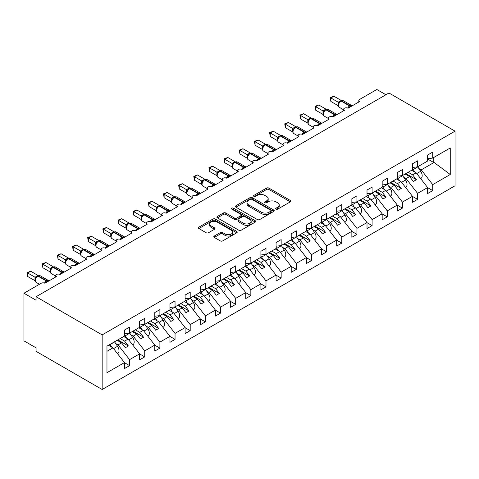 <?xml version="1.0" encoding="UTF-8"?>
<svg xmlns="http://www.w3.org/2000/svg" width="479" height="479" viewBox="0 0 479 479"><rect width="100%" height="100%" fill="white"/><g stroke="black" fill="none" stroke-linecap="round" stroke-linejoin="round"><path stroke-width="0.72" d="M276.036 209.137A1.18 0.683 0 0 0 277.7 209.137L290.346 201.833A1.682 0.97 0 0 0 290.843 201.144A1.682 0.97 0 0 0 290.346 200.462L268.923 188.091A1.682 0.97 0 0 0 266.54 188.091L253.894 195.39A1.18 0.683 0 0 0 253.553 195.869A1.18 0.683 0 0 0 253.894 196.354A1.18 0.683 0 0 0 255.564 196.354L257.199 195.408A5.389 3.108 0 0 1 264.815 195.408L266.599 196.438A5.389 3.108 0 0 1 268.18 198.635A5.389 3.108 0 0 1 266.599 200.839L264.965 201.779A1.18 0.683 0 0 0 264.618 202.264A1.18 0.683 0 0 0 264.965 202.743A1.18 0.683 0 0 0 266.629 202.743L268.27 201.797A5.389 3.108 0 0 1 275.886 201.797L277.67 202.827A5.389 3.108 0 0 1 279.251 205.03A5.389 3.108 0 0 1 277.67 207.227L276.036 208.173A1.18 0.683 0 0 0 275.688 208.652A1.18 0.683 0 0 0 276.036 209.137L276.036 208.173M214.287 236.057A1.682 0.97 0 0 0 213.796 236.746A1.682 0.97 0 0 0 214.287 237.428L220.298 240.901A1.682 0.97 0 0 0 222.681 240.901L236.728 232.794A1.682 0.97 0 0 0 237.219 232.105A1.682 0.97 0 0 0 236.728 231.417L215.299 219.047A1.682 0.97 0 0 0 212.921 219.047L198.875 227.16A1.682 0.97 0 0 0 198.378 227.842A1.682 0.97 0 0 0 198.875 228.531L206.132 232.722A1.682 0.97 0 0 0 208.515 232.722L214.526 229.255A1.682 0.97 0 0 0 215.017 228.567A1.682 0.97 0 0 0 214.526 227.878L210.928 225.801A4.503 2.599 0 0 1 209.604 223.962A4.503 2.599 0 0 1 212.389 221.561A4.503 2.599 0 0 1 217.292 222.124L231.399 230.267A4.503 2.599 0 0 1 232.716 232.105A4.503 2.599 0 0 1 229.938 234.506A4.503 2.599 0 0 1 225.028 233.944L222.681 232.584A1.682 0.97 0 0 0 220.298 232.584L214.287 236.057L214.287 237.428M455.05 131.156L102.165 334.893L102.165 389.499L455.05 185.768L455.05 131.156L388.96 92.998L36.075 296.735L36.075 300.237L23.95 293.232L41.23 283.257A2.575 1.485 0 0 1 44.87 283.257L56.39 276.605A2.575 1.485 0 0 1 55.636 275.557A2.575 1.485 0 0 1 57.223 274.186A2.575 1.485 0 0 1 60.025 274.503L71.545 267.857A2.575 1.485 0 0 1 70.796 266.803A2.575 1.485 0 0 1 72.383 265.432A2.575 1.485 0 0 1 75.185 265.755L86.705 259.103A2.575 1.485 0 0 1 85.951 258.055A2.575 1.485 0 0 1 87.537 256.678A2.575 1.485 0 0 1 90.345 257.001L101.865 250.349A2.575 1.485 0 0 1 101.111 249.302A2.575 1.485 0 0 1 102.698 247.93A2.575 1.485 0 0 1 105.5 248.254L117.02 241.602A2.575 1.485 0 0 1 116.265 240.548A2.575 1.485 0 0 1 117.858 239.177A2.575 1.485 0 0 1 120.66 239.5L132.18 232.848A2.575 1.485 0 0 1 131.426 231.8A2.575 1.485 0 0 1 133.012 230.429A2.575 1.485 0 0 1 135.82 230.746L147.34 224.094A2.575 1.485 0 0 1 146.586 223.046A2.575 1.485 0 0 1 148.173 221.675A2.575 1.485 0 0 1 150.975 221.999L162.495 215.346A2.575 1.485 0 0 1 161.74 214.293A2.575 1.485 0 0 1 163.333 212.921A2.575 1.485 0 0 1 166.135 213.245L177.655 206.593A2.575 1.485 0 0 1 176.901 205.545A2.575 1.485 0 0 1 178.487 204.174A2.575 1.485 0 0 1 181.29 204.491L192.815 197.845A2.575 1.485 0 0 1 192.061 196.791A2.575 1.485 0 0 1 193.648 195.42A2.575 1.485 0 0 1 196.45 195.743L207.97 189.091A2.575 1.485 0 0 1 207.215 188.043A2.575 1.485 0 0 1 208.808 186.666A2.575 1.485 0 0 1 211.61 186.99L223.13 180.338A2.575 1.485 0 0 1 222.376 179.29A2.575 1.485 0 0 1 223.962 177.919A2.575 1.485 0 0 1 226.765 178.242L238.285 171.59A2.575 1.485 0 0 1 237.536 170.536A2.575 1.485 0 0 1 239.123 169.165A2.575 1.485 0 0 1 241.925 169.488L253.445 162.836A2.575 1.485 0 0 1 252.69 161.788A2.575 1.485 0 0 1 254.277 160.411A2.575 1.485 0 0 1 257.085 160.734L268.605 154.082A2.575 1.485 0 0 1 267.851 153.035A2.575 1.485 0 0 1 269.438 151.663A2.575 1.485 0 0 1 272.24 151.987L283.76 145.335A2.575 1.485 0 0 1 283.011 144.281A2.575 1.485 0 0 1 284.598 142.91A2.575 1.485 0 0 1 287.4 143.233L298.92 136.581A2.575 1.485 0 0 1 298.166 135.533A2.575 1.485 0 0 1 299.752 134.162A2.575 1.485 0 0 1 302.56 134.479L314.08 127.833A2.575 1.485 0 0 1 313.326 126.779A2.575 1.485 0 0 1 314.913 125.408A2.575 1.485 0 0 1 317.715 125.732L329.235 119.079A2.575 1.485 0 0 1 328.486 118.026A2.575 1.485 0 0 1 330.073 116.654A2.575 1.485 0 0 1 332.875 116.978L344.395 110.326A2.575 1.485 0 0 1 343.641 109.278A2.575 1.485 0 0 1 345.227 107.907A2.575 1.485 0 0 1 348.035 108.224L359.555 101.578A2.575 1.485 180 0 1 358.801 100.524A2.575 1.485 180 0 1 359.555 99.476L376.835 89.501L385.93 94.752M102.165 334.893L36.075 296.735M257.319 219.532A1.682 0.97 0 0 0 259.696 219.532L273.743 211.419A1.682 0.97 0 0 0 274.239 210.73A1.682 0.97 0 0 0 273.743 210.047L252.319 197.677A1.682 0.97 0 0 0 249.936 197.677L235.89 205.784A1.682 0.97 0 0 0 235.399 206.473A1.682 0.97 0 0 0 235.89 207.162L257.319 219.532M232.255 209.389A1.18 0.683 0 0 1 233.453 209.557L233.453 208.155L255.235 220.729A1.682 0.97 0 0 1 255.726 221.418A1.682 0.97 0 0 1 255.235 222.106L241.188 230.213A1.682 0.97 0 0 1 238.805 230.213L217.382 217.843L217.382 216.472A1.682 0.97 0 0 0 216.891 217.161A1.682 0.97 0 0 0 217.382 217.843M217.382 216.472L223.394 212.999A1.682 0.97 0 0 1 225.777 212.999L234.465 218.017A1.682 0.97 0 0 0 236.842 218.017L240.829 215.718A1.682 0.97 0 0 0 241.326 215.029A1.682 0.97 0 0 0 240.829 214.341L231.788 209.119A1.18 0.683 0 0 1 231.441 208.634A1.18 0.683 0 0 1 232.165 208.006A1.18 0.683 0 0 1 233.453 208.155M106.967 351.305L112.96 347.844L124.48 362.579L106.967 372.692L106.967 346.155L124.48 336.048L124.48 330.061L129.575 327.121L129.575 333.109L124.48 333.743M129.575 333.109L139.64 327.295L139.64 321.307L144.73 318.367L144.73 324.355L139.64 324.99M144.73 324.355L154.795 318.541L154.795 312.559L159.89 309.62L159.89 315.601L154.795 316.236M159.89 315.601L169.955 309.793L169.955 303.806L175.045 300.866L175.045 306.853L169.955 307.488M175.045 306.853L185.11 301.04L185.11 295.052L190.205 292.112L190.205 298.1L185.11 298.734M190.205 298.1L200.27 292.292L200.27 286.304L205.365 283.364L205.365 289.346L200.27 289.981M205.365 289.346L215.43 283.538L215.43 277.551L220.52 274.611L220.52 280.598L215.43 281.233M220.52 280.598L230.585 274.784L230.585 268.797L235.68 265.857L235.68 271.844L230.585 272.479M235.68 271.844L245.745 266.037L245.745 260.049L250.84 257.109L250.84 263.097L245.745 263.731M250.84 263.097L260.905 257.283L260.905 251.295L265.995 248.356L265.995 254.343L260.905 254.978M265.995 254.343L276.06 248.529L276.06 242.548L281.155 239.602L281.155 245.589L276.06 246.224M281.155 245.589L291.22 239.781L291.22 233.794L296.315 230.854L296.315 236.842L291.22 237.476M296.315 236.842L306.38 231.028L306.38 225.04L311.47 222.1L311.47 228.088L306.38 228.722M311.47 228.088L321.535 222.274L321.535 216.292L326.63 213.353L326.63 219.334L321.535 219.969M326.63 219.334L336.695 213.526L336.695 207.539L341.79 204.599L341.79 210.586L336.695 211.221M341.79 210.586L351.855 204.773L351.855 198.785L356.945 195.845L356.945 201.833L351.855 202.467M356.945 201.833L367.01 196.025L367.01 190.037L372.105 187.097L372.105 193.079L367.01 193.714M372.105 193.079L382.17 187.271L382.17 181.284L387.26 178.344L387.26 184.331L382.17 184.966M387.26 184.331L397.325 178.517L397.325 172.536L402.42 169.59L402.42 175.577L397.325 176.212M402.42 175.577L412.485 169.77L412.485 163.782L417.58 160.842L417.58 166.83L412.485 167.464M124.48 362.687L129.575 365.627L129.575 359.639L139.64 353.831L128.115 339.09L123.66 336.521M115.702 343.545L118.05 344.904L129.575 359.639M139.64 353.933L144.73 356.873L144.73 350.891L154.795 345.078L143.275 330.342L138.82 327.768M130.863 334.797L133.21 336.15L144.73 350.891M154.795 345.185L159.89 348.125L159.89 342.138L169.955 336.33L158.435 321.589L153.975 319.014M146.017 326.043L148.37 327.402L159.89 342.138M169.955 336.432L175.045 339.371L175.045 333.384L185.11 327.576L173.59 312.835L169.135 310.266M161.178 317.29L163.525 318.649L175.045 333.384M185.11 327.678L190.205 330.624L190.205 324.636L200.27 318.822L188.75 304.087L184.295 301.513M176.338 308.542L178.685 309.895L190.205 324.636M200.27 318.93L205.365 321.87L205.365 315.883L215.43 310.075L203.91 295.333L199.45 292.759M191.492 299.788L193.845 301.147L205.365 315.883M215.43 310.176L220.52 313.116L220.52 307.135L230.585 301.321L219.065 286.586L214.61 284.011M206.653 291.04L209 292.394L220.52 307.135M230.585 301.429L235.68 304.369L235.68 298.381L245.745 292.567L234.225 277.832L229.77 275.257M221.807 282.287L224.16 283.64L235.68 298.381M245.745 292.675L250.84 295.615L250.84 289.627L260.905 283.819L249.385 269.078L244.925 266.51M236.967 273.533L239.32 274.892L250.84 289.627M260.905 283.921L265.995 286.861L265.995 280.88L276.06 275.066L264.54 260.331L260.085 257.756M252.128 264.785L254.475 266.138L265.995 280.88M276.06 275.174L281.155 278.113L281.155 272.126L291.22 266.312L279.7 251.577L275.245 249.002M267.282 256.031L269.635 257.391L281.155 272.126M291.22 266.42L296.315 269.36L296.315 263.372L306.38 257.564L294.86 242.823L290.4 240.254M282.442 247.278L284.795 248.637L296.315 263.372M306.38 257.666L311.47 260.606L311.47 254.624L321.535 248.811L310.015 234.075L305.56 231.501M297.603 238.53L299.95 239.883L311.47 254.624M321.535 248.918L326.63 251.858L326.63 245.871L336.695 240.063L325.175 225.322L320.72 222.747M312.757 229.776L315.11 231.135L326.63 245.871M336.695 240.165L341.79 243.104L341.79 237.117L351.855 231.309L340.335 216.574L335.875 213.999M327.917 221.023L330.265 222.382L341.79 237.117M351.855 231.411L356.945 234.357L356.945 228.369L367.01 222.555L355.49 207.82L351.035 205.246M343.078 212.275L345.425 213.628L356.945 228.369M367.01 222.663L372.105 225.603L372.105 219.616L382.17 213.808L370.65 199.066L366.19 196.498M358.232 203.521L360.585 204.88L372.105 219.616M382.17 213.909L387.26 216.849L387.26 210.868L397.325 205.054L385.805 190.319L381.35 187.744M373.392 194.773L375.74 196.127L387.26 210.868M397.325 205.162L402.42 208.102L402.42 202.114L412.485 196.3L400.965 181.565L396.51 178.99M388.553 186.02L390.9 187.379L402.42 202.114M412.485 196.408L417.58 199.348L417.58 193.36L427.645 187.552L427.645 193.54L432.735 190.594L432.735 184.613L450.248 174.5L434.076 162.453L433.22 162.243L433.22 157.795M403.707 177.266L406.06 178.625L417.58 193.36M417.58 166.83L427.645 161.016L427.645 155.028L432.735 152.088L432.735 158.076L427.645 158.711M427.645 187.654L432.735 190.594M418.868 168.518L421.215 169.871L432.735 184.613M23.95 293.232L23.95 340.844L36.075 347.844L36.075 351.346L102.165 389.499M112.96 347.844L108.499 345.269M129.575 365.627L124.48 368.567L124.48 362.579M144.73 356.873L139.64 359.819L139.64 353.831M159.89 348.125L154.795 351.065L154.795 345.078M175.045 339.371L169.955 342.311L169.955 336.33M190.205 330.624L185.11 333.564L185.11 327.576M205.365 321.87L200.27 324.81L200.27 318.822M220.52 313.116L215.43 316.056L215.43 310.075M235.68 304.369L230.585 307.308L230.585 301.321M250.84 295.615L245.745 298.555L245.745 292.567M265.995 286.861L260.905 289.807L260.905 283.819M281.155 278.113L276.06 281.053L276.06 275.066M296.315 269.36L291.22 272.3L291.22 266.312M311.47 260.606L306.38 263.552L306.38 257.564M326.63 251.858L321.535 254.798L321.535 248.811M341.79 243.104L336.695 246.044L336.695 240.063M356.945 234.357L351.855 237.297L351.855 231.309M372.105 225.603L367.01 228.543L367.01 222.555M387.26 216.849L382.17 219.789L382.17 213.808M402.42 208.102L397.325 211.041L397.325 205.054M417.58 199.348L412.485 202.288L412.485 196.3M432.735 158.076L450.248 147.963L450.248 174.5M118.05 344.904L121.57 342.874L125.36 347.724L128.39 345.97L124.6 341.12L128.115 339.09M117.11 340.3L121.57 342.874M120.145 338.551L124.6 341.12M133.21 336.15L136.725 334.12L140.515 338.97L143.55 337.222L139.76 332.372L143.275 330.342M132.27 331.546L136.725 334.12M135.3 329.797L139.76 332.372M148.37 327.402L151.885 325.373L155.675 330.217L158.705 328.468L154.915 323.618L158.435 321.589M147.43 322.798L151.885 325.373M150.46 321.044L154.915 323.618M163.525 318.649L167.045 316.619L170.835 321.469L173.865 319.715L170.075 314.871L173.59 312.835M162.585 314.044L167.045 316.619M165.62 312.296L170.075 314.871M178.685 309.895L182.2 307.865L185.99 312.715L189.025 310.967L185.235 306.117L188.75 304.087M177.745 305.297L182.2 307.865M180.775 303.542L185.235 306.117M193.845 301.147L197.36 299.118L201.15 303.961L204.18 302.213L200.39 297.363L203.91 295.333M192.905 296.543L197.36 299.118M195.935 294.795L200.39 297.363M209 292.394L212.52 290.364L216.31 295.214L219.34 293.465L215.55 288.615L219.065 286.586M208.06 287.789L212.52 290.364M211.095 286.041L215.55 288.615M224.16 283.64L227.675 281.61L231.465 286.46L234.5 284.712L230.71 279.862L234.225 277.832M223.22 279.041L227.675 281.61M226.25 277.287L230.71 279.862M239.32 274.892L242.835 272.862L246.625 277.712L249.655 275.958L245.865 271.108L249.385 269.078M238.38 270.288L242.835 272.862M241.41 268.539L245.865 271.108M254.475 266.138L257.995 264.109L261.785 268.959L264.815 267.21L261.025 262.36L264.54 260.331M253.535 261.534L257.995 264.109M256.57 259.786L261.025 262.36M269.635 257.391L273.15 255.355L276.94 260.205L279.976 258.456L276.185 253.607L279.7 251.577M268.695 252.786L273.15 255.355M271.725 251.032L276.185 253.607M284.795 248.637L288.31 246.607L292.1 251.457L295.13 249.703L291.34 244.859L294.86 242.823M283.855 244.033L288.31 246.607M286.885 242.284L291.34 244.859M299.95 239.883L303.47 237.853L307.261 242.703L310.29 240.955L306.5 236.105L310.015 234.075M299.01 235.279L303.47 237.853M302.045 233.53L306.5 236.105M315.11 231.135L318.625 229.106L322.415 233.95L325.451 232.201L321.66 227.351L325.175 225.322M314.17 226.531L318.625 229.106M317.2 224.783L321.66 227.351M330.265 222.382L333.785 220.352L337.575 225.202L340.605 223.448L336.815 218.604L340.335 216.574M329.324 217.777L333.785 220.352M332.36 216.029L336.815 218.604M345.425 213.628L348.94 211.598L352.736 216.448L355.765 214.7L351.975 209.85L355.49 207.82M344.485 209.03L348.94 211.598M347.514 207.275L351.975 209.85M360.585 204.88L364.1 202.851L367.89 207.7L370.92 205.946L367.13 201.096L370.65 199.066M359.645 200.276L364.1 202.851M362.675 198.528L367.13 201.096M375.74 196.127L379.26 194.097L383.05 198.947L386.08 197.198L382.29 192.348L385.805 190.319M374.8 191.522L379.26 194.097M377.835 189.774L382.29 192.348M390.9 187.379L394.415 185.343L398.205 190.193L401.24 188.445L397.45 183.595L400.965 181.565M389.96 182.774L394.415 185.343M392.99 181.02L397.45 183.595M406.06 178.625L409.575 176.595L413.365 181.445L416.395 179.691L412.605 174.841L416.125 172.811L411.665 170.243M405.12 174.021L409.575 176.595M408.15 172.272L412.605 174.841M416.125 172.811L427.645 187.552M421.215 169.871L434.076 162.453M427.645 159.022L433.22 162.243M405.845 173.602L416.395 179.691M390.69 182.355L401.24 188.445M375.53 191.103L386.08 197.198M360.37 199.857L370.92 205.946M345.215 208.605L355.765 214.7M330.055 217.358L340.605 223.448M314.895 226.112L325.451 232.201M299.74 234.86L310.29 240.955M284.58 243.613L295.13 249.703M269.42 252.367L279.976 258.456M254.265 261.115L264.815 267.21M239.105 269.869L249.655 275.958M223.944 278.616L234.5 284.712M208.79 287.37L219.34 293.465M193.63 296.124L204.18 302.213M178.475 304.872L189.025 310.967M163.315 313.625L173.865 319.715M148.155 322.379L158.705 328.468M133 331.127L143.55 337.222M117.84 339.88L128.39 345.97M276.509 209.299L277.67 208.628A5.389 3.108 0 0 0 279.251 206.431L279.251 205.03M268.18 198.635L268.18 200.036A5.389 3.108 0 0 1 266.599 202.234L265.438 202.91M290.346 200.462L290.346 201.833L268.923 189.486A1.682 0.97 0 0 0 266.54 189.486L254.367 196.516M273.719 211.431L252.319 199.078A1.682 0.97 0 0 0 249.936 199.078L235.913 207.173M270.767 211.215A1.18 0.683 0 0 0 271.114 210.73A1.18 0.683 0 0 0 270.767 210.251L251.96 199.396A1.18 0.683 0 0 0 250.295 199.396L248.571 200.39A5.389 3.108 0 0 0 246.99 202.587A5.389 3.108 0 0 0 248.571 204.79L261.426 212.209A5.389 3.108 0 0 0 269.042 212.209L270.767 211.215L270.767 212.616A1.18 0.683 0 0 0 271.114 212.131L271.114 210.73M246.99 202.587L246.99 203.988A5.389 3.108 0 0 0 248.571 206.186L248.571 204.79M270.767 212.616L269.042 213.61A5.389 3.108 0 0 1 261.426 213.61L248.571 206.186M217.406 217.855L223.394 214.4L223.394 212.999M241.326 215.029L241.326 216.43A1.682 0.97 0 0 1 240.829 217.113L236.842 219.418A1.682 0.97 0 0 1 234.465 219.418L225.777 214.4A1.682 0.97 0 0 0 223.394 214.4M233.453 209.557L255.211 222.118M243.482 223.22A4.503 2.599 0 0 0 248.385 223.789A4.503 2.599 0 0 0 251.17 221.382A4.503 2.599 0 0 0 249.846 219.544L244.877 216.676A1.682 0.97 0 0 0 242.5 216.676L238.512 218.981A1.682 0.97 0 0 0 238.015 219.663A1.682 0.97 0 0 0 238.512 220.352L243.482 223.22L243.482 224.621A4.503 2.599 0 0 0 248.385 225.184A4.503 2.599 0 0 0 251.17 222.783L251.17 221.382M238.015 219.663L238.015 221.064A1.682 0.97 0 0 0 238.512 221.753L238.512 220.352M243.482 224.621L238.512 221.753M232.716 232.105L232.716 233.507A4.503 2.599 0 0 1 229.938 235.907A4.503 2.599 0 0 1 225.028 235.345L222.681 233.986A1.682 0.97 0 0 0 220.298 233.986L214.311 237.446M209.604 223.962L209.604 225.364A4.503 2.599 0 0 0 210.928 227.202L210.928 225.801M214.502 229.267L210.928 227.202M236.728 231.417L236.728 232.794L215.299 220.448A1.682 0.97 0 0 0 212.921 220.448L198.899 228.543M420.616 178.559L421.017 178.326A5.658 3.269 -120 0 0 420.7 171.284L417.808 166.914A6.514 3.76 -120 0 0 417.7 166.758M414.862 172.081L413.197 169.578A6.514 3.76 -120 0 0 412.485 168.62M411.964 170.069A4.287 2.473 60 0 1 412.209 170.422L412.353 170.638M348.053 108.212L347.922 107.883L351.837 105.625M330.875 101.47L330.205 97.584L330.875 97.967L333.905 96.219L341.222 100.446L338.192 102.195L330.875 97.967L330.875 101.47L338.138 105.661L338.138 102.165M340.91 100.937A0.856 0.497 -120 0 1 341.024 100.818L343.299 100.674A3.688 2.132 120 0 0 341.455 100.859A0.856 0.497 -120 0 0 341.024 100.818L340.659 101.027A0.856 0.497 60 0 0 340.545 101.147L338.599 103.512A1.886 1.365 18 0 0 338.126 102.189M339.198 102.847L338.192 102.195M330.205 97.584L333.905 96.219M405.456 187.313L405.857 187.079A5.658 3.269 -120 0 0 405.539 180.032L402.647 175.667A6.514 3.76 -120 0 0 402.54 175.512M399.702 180.834L398.037 178.326A6.514 3.76 -120 0 0 397.325 177.368M396.804 178.823A4.287 2.473 60 0 1 397.049 179.17L397.193 179.386M390.301 196.061L390.696 195.833A5.658 3.269 -120 0 0 390.385 188.786L387.487 184.415A6.514 3.76 -120 0 0 387.385 184.259M384.541 189.588L382.883 187.079A6.514 3.76 -120 0 0 382.17 186.121M381.643 187.576A4.287 2.473 60 0 1 381.889 187.924L382.032 188.139M375.141 204.814L375.542 204.581A5.658 3.269 -120 0 0 375.225 197.54L372.333 193.169A6.514 3.76 -120 0 0 372.225 193.013M369.387 198.336L367.722 195.827A6.514 3.76 -120 0 0 367.01 194.869M366.489 196.324A4.287 2.473 60 0 1 366.734 196.671L366.878 196.887M359.98 213.562L360.382 213.335A5.658 3.269 -120 0 0 360.064 206.287L357.172 201.922A6.514 3.76 -120 0 0 357.065 201.761M354.226 207.09L352.568 204.581A6.514 3.76 -120 0 0 351.855 203.623M351.329 205.078A4.287 2.473 60 0 1 351.574 205.425L351.718 205.641M332.893 116.966L332.767 116.637L336.677 114.379M315.715 110.224L315.05 106.338L315.715 106.721L318.745 104.973L326.067 109.194L323.032 110.948L315.715 106.721L315.715 110.224L322.978 114.415L322.978 110.912M325.75 109.691A0.856 0.497 -120 0 1 325.87 109.565L328.139 109.428A3.688 2.132 120 0 0 326.295 109.607A0.856 0.497 -120 0 0 325.87 109.565L325.504 109.775A0.856 0.497 60 0 0 325.385 109.901L323.439 112.266A1.886 1.365 18 0 0 322.972 110.936M324.038 111.595L323.032 110.948M315.05 106.338L318.745 104.973M317.739 125.72L317.607 125.39L321.517 123.127M300.555 118.972L299.89 115.086L300.555 115.475L303.59 113.721L310.907 117.948L307.871 119.696L300.555 115.475L300.555 118.972L307.817 123.169L307.817 119.666M310.59 118.439A0.856 0.497 -120 0 1 310.709 118.319L312.979 118.181A3.688 2.132 120 0 0 311.14 118.361A0.856 0.497 -120 0 0 310.709 118.319L310.344 118.529A0.856 0.497 60 0 0 310.23 118.648L309.26 119.433M320.283 124.247A1.886 1.09 60 0 1 320.17 123.971A0.856 0.497 -120 0 0 319.625 123.265L311.14 118.361L310.775 118.57A0.856 0.497 60 0 0 310.344 118.529L308.278 121.019M308.883 120.349L307.871 119.696M299.89 115.086L303.59 113.721M302.578 134.467L302.447 134.138L306.362 131.881M285.4 127.725L284.736 123.839L285.4 124.223L288.43 122.474L295.747 126.695L292.717 128.45L285.4 124.223L285.4 127.725L292.663 131.917L292.663 128.42M295.435 127.192A0.856 0.497 -120 0 1 295.549 127.073L297.824 126.929A3.688 2.132 120 0 0 295.98 127.115A0.856 0.497 -120 0 0 295.549 127.073L295.19 127.282A0.856 0.497 60 0 0 295.07 127.402L293.124 129.767A1.886 1.365 18 0 0 292.651 128.444M293.723 129.102L292.717 128.45M284.736 123.839L288.43 122.474M287.424 143.221L287.292 142.892L291.202 140.634M270.24 136.479L269.575 132.593L270.24 132.976L273.275 131.228L280.592 135.449L277.557 137.204L270.24 132.976L270.24 136.479L277.503 140.67L277.503 137.168M280.275 135.94A0.856 0.497 -120 0 1 280.395 135.82L282.664 135.683A3.688 2.132 120 0 0 280.82 135.862A0.856 0.497 -120 0 0 280.395 135.82L280.029 136.03A0.856 0.497 60 0 0 279.91 136.156L277.964 138.521A1.886 1.365 18 0 0 277.497 137.192M278.562 137.85L277.557 137.204M269.575 132.593L273.275 131.228M344.826 222.316L345.221 222.082A5.658 3.269 -120 0 0 344.91 215.041L342.018 210.67A6.514 3.76 -120 0 0 341.91 210.515M339.066 215.843L337.408 213.335A6.514 3.76 -120 0 0 336.695 212.377M336.168 213.826A4.287 2.473 60 0 1 336.414 214.179L336.557 214.394M272.264 151.975L272.132 151.639L276.042 149.382M255.085 145.227L254.415 141.341L255.085 141.73L258.115 139.976L265.432 144.203L262.396 145.951L255.085 141.73L255.085 145.227L262.342 149.424L262.342 145.921M265.121 144.694A0.856 0.497 -120 0 1 265.234 144.574L267.51 144.43A3.688 2.132 120 0 0 265.665 144.616A0.856 0.497 -120 0 0 265.234 144.574L264.869 144.784A0.856 0.497 60 0 0 264.755 144.903L262.809 147.275C262.199 149.167 262.414 150.418 263.456 151.029L267.851 153.567M263.408 146.604L262.396 145.951M254.415 141.341L258.115 139.976M329.666 231.07L330.067 230.836A5.658 3.269 -120 0 0 329.75 223.795L326.858 219.424A6.514 3.76 -120 0 0 326.75 219.268M323.912 224.591L322.247 222.082A6.514 3.76 -120 0 0 321.535 221.124M321.014 222.579A4.287 2.473 60 0 1 321.259 222.927L321.403 223.142M257.103 160.722L256.972 160.393L260.887 158.136M239.925 153.981L239.261 150.095L239.925 150.478L242.955 148.73L250.272 152.951L247.242 154.705L239.925 150.478L239.925 153.981L247.188 158.172L247.182 154.693A1.886 1.365 18 0 1 247.643 156.034L248.248 155.358L247.242 154.705M249.96 153.448A0.856 0.497 -120 0 1 250.074 153.322L252.349 153.184A3.688 2.132 120 0 0 250.505 153.37A0.856 0.497 -120 0 0 250.074 153.322L249.715 153.537A0.856 0.497 60 0 0 249.595 153.657L248.248 155.358M239.261 150.095L242.955 148.73M314.505 239.817L314.907 239.59A5.658 3.269 -120 0 0 314.589 232.543L311.697 228.178A6.514 3.76 -120 0 0 311.589 228.016M308.751 233.345L307.093 230.836A6.514 3.76 -120 0 0 306.38 229.878M305.853 231.333A4.287 2.473 60 0 1 306.099 231.68L306.243 231.896M241.949 169.476L241.817 169.147L245.727 166.89M224.765 162.734L224.1 158.848L224.765 159.232L227.8 157.483L235.117 161.704L232.081 163.459L224.765 159.232L224.765 162.734L232.028 166.926L232.028 163.423M234.8 162.195A0.856 0.497 -120 0 1 234.92 162.076L237.189 161.938A3.688 2.132 120 0 0 235.345 162.118A0.856 0.497 -120 0 0 234.92 162.076L234.554 162.285A0.856 0.497 60 0 0 234.441 162.405L232.489 164.776A1.886 1.365 18 0 0 232.022 163.447M233.093 164.105L232.081 163.459M224.1 158.848L227.8 157.483M299.351 248.571L299.746 248.338A5.658 3.269 -120 0 0 299.435 241.296L296.543 236.925A6.514 3.76 -120 0 0 296.435 236.77M293.591 242.099L291.933 239.59A6.514 3.76 -120 0 0 291.22 238.632M290.693 240.081A4.287 2.473 60 0 1 290.945 240.434L291.082 240.65M226.789 178.224L226.657 177.895L230.567 175.637M209.61 171.482L208.94 167.596L209.61 167.979L212.64 166.231L219.957 170.458L216.921 172.206L209.61 167.979L209.61 171.482L216.873 175.673L216.873 172.177M219.645 170.949A0.856 0.497 -120 0 1 219.759 170.829L222.034 170.686A3.688 2.132 120 0 0 220.19 170.871A0.856 0.497 -120 0 0 219.759 170.829L219.394 171.039A0.856 0.497 60 0 0 219.28 171.159L217.334 173.524C216.724 175.422 216.939 176.673 217.981 177.284L222.376 179.823M217.933 172.859L216.921 172.206M208.94 167.596L212.64 166.231M284.191 257.325L284.592 257.091A5.658 3.269 -120 0 0 284.275 250.044L281.383 245.679A6.514 3.76 -120 0 0 281.275 245.523M278.437 250.846L276.772 248.338A6.514 3.76 -120 0 0 276.06 247.38M275.539 248.835A4.287 2.473 60 0 1 275.784 249.182L275.928 249.397M211.628 186.978L211.502 186.648L215.412 184.391M194.45 180.236L193.785 176.35L194.45 176.733L197.48 174.985L204.802 179.206L201.767 180.96L194.45 176.733L194.45 180.236L201.713 184.427L201.713 180.924M204.485 179.703A0.856 0.497 -120 0 1 204.599 179.577L206.874 179.439A3.688 2.132 120 0 0 205.03 179.619A0.856 0.497 -120 0 0 204.599 179.577L204.24 179.787A0.856 0.497 60 0 0 204.12 179.912L202.174 182.277A1.886 1.365 18 0 0 201.707 180.948M202.773 181.613L201.767 180.96M193.785 176.35L197.48 174.985M269.03 266.073L269.432 265.845A5.658 3.269 -120 0 0 269.114 258.798L266.222 254.433A6.514 3.76 -120 0 0 266.12 254.271M263.276 259.6L261.618 257.091A6.514 3.76 -120 0 0 260.905 256.133M260.378 257.588A4.287 2.473 60 0 1 260.624 257.936L260.768 258.151M196.474 195.731L196.342 195.402L200.252 193.139M179.29 188.983L178.625 185.104L179.29 185.487L182.325 183.732L189.642 187.96L186.606 189.708L179.29 185.487L179.29 188.983L186.553 193.181L186.553 189.678M189.325 188.451A0.856 0.497 -120 0 1 189.444 188.331L191.714 188.193A3.688 2.132 120 0 0 189.87 188.373A0.856 0.497 -120 0 0 189.444 188.331L189.079 188.54A0.856 0.497 60 0 0 188.966 188.66L187.014 191.031A1.886 1.365 18 0 0 186.547 189.702M187.618 190.361L186.606 189.708M178.625 185.104L182.325 183.732M253.876 274.826L254.277 274.593A5.658 3.269 -120 0 0 253.96 267.551L251.068 263.181A6.514 3.76 -120 0 0 250.96 263.025M248.116 268.348L246.457 265.839A6.514 3.76 -120 0 0 245.745 264.887M245.218 266.336A4.287 2.473 60 0 1 245.47 266.689L245.607 266.899M181.313 204.479L181.182 204.15L185.098 201.893M164.135 197.737L163.465 193.851L164.135 194.234L167.165 192.486L174.482 196.713L171.452 198.462L164.135 194.234L164.135 197.737L171.398 201.928L171.398 198.432M174.17 197.204A0.856 0.497 -120 0 1 174.284 197.085L176.559 196.941A3.688 2.132 120 0 0 174.715 197.126A0.856 0.497 -120 0 0 174.284 197.085L173.919 197.294A0.856 0.497 60 0 0 173.805 197.414L171.859 199.779C171.248 201.677 171.464 202.928 172.506 203.539L176.901 206.078M172.458 199.114L171.452 198.462M163.465 193.851L167.165 192.486M238.716 283.58L239.117 283.346A5.658 3.269 -120 0 0 238.799 276.299L235.907 271.934A6.514 3.76 -120 0 0 235.8 271.773M232.962 277.101L231.297 274.593A6.514 3.76 -120 0 0 230.585 273.635M230.064 275.09A4.287 2.473 60 0 1 230.309 275.437L230.453 275.653M166.153 213.233L166.027 212.904L169.937 210.646M148.975 206.491L148.31 202.605L148.975 202.988L152.005 201.24L159.327 205.461L156.292 207.215L148.975 202.988L148.975 206.491L156.238 210.682L156.238 207.179M159.01 205.958A0.856 0.497 -120 0 1 159.124 205.832L161.399 205.695A3.688 2.132 120 0 0 159.555 205.874A0.856 0.497 -120 0 0 159.124 205.832L158.765 206.042A0.856 0.497 60 0 0 158.645 206.168L156.699 208.533A1.886 1.365 18 0 0 156.232 207.203M157.298 207.862L156.292 207.215M148.31 202.605L152.005 201.24M223.555 292.328L223.956 292.1A5.658 3.269 -120 0 0 223.645 285.053L220.747 280.682A6.514 3.76 -120 0 0 220.645 280.526M217.801 285.855L216.143 283.346A6.514 3.76 -120 0 0 215.43 282.388M214.903 283.837A4.287 2.473 60 0 1 215.149 284.191L215.293 284.406M150.999 221.987L150.867 221.651L154.777 219.394M133.815 215.239L133.15 211.353L133.815 211.742L136.85 209.988L144.167 214.215L141.131 215.963L133.815 211.742L133.815 215.239L141.077 219.436L141.077 215.933M143.85 214.706A0.856 0.497 -120 0 1 143.969 214.586L146.239 214.442A3.688 2.132 120 0 0 144.395 214.628A0.856 0.497 -120 0 0 143.969 214.586L143.604 214.796A0.856 0.497 60 0 0 143.49 214.915L141.539 217.286A1.886 1.365 18 0 0 141.071 215.957M142.143 216.616L141.131 215.963M133.15 211.353L136.85 209.988M208.401 301.081L208.802 300.848A5.658 3.269 -120 0 0 208.485 293.807L205.593 289.436A6.514 3.76 -120 0 0 205.485 289.28M202.647 294.603L200.982 292.094A6.514 3.76 -120 0 0 200.27 291.136M199.749 292.591A4.287 2.473 60 0 1 199.994 292.938L200.132 293.154M135.838 230.734L135.707 230.405L139.623 228.148M118.66 223.992L117.99 220.106L118.66 220.49L121.69 218.741L129.007 222.963L125.977 224.717L118.66 220.49L118.66 223.992L125.923 228.184L125.923 224.687M128.695 223.459A0.856 0.497 -120 0 1 128.809 223.34L131.084 223.196A3.688 2.132 120 0 0 129.24 223.382A0.856 0.497 -120 0 0 128.809 223.34L128.444 223.549A0.856 0.497 60 0 0 128.33 223.669L126.384 226.034C125.773 227.926 125.989 229.184 127.031 229.794L131.426 232.333M126.983 225.369L125.977 224.717M117.99 220.106L121.69 218.741M193.241 309.829L193.642 309.602A5.658 3.269 -120 0 0 193.324 302.554L190.432 298.189A6.514 3.76 -120 0 0 190.325 298.028M187.487 303.357L185.822 300.848A6.514 3.76 -120 0 0 185.11 299.89M184.589 301.345A4.287 2.473 60 0 1 184.834 301.692L184.978 301.908M120.678 239.488L120.552 239.159L124.462 236.901M103.5 232.746L102.835 228.86L103.5 229.243L106.53 227.495L113.852 231.716L110.817 233.471L103.5 229.243L103.5 232.746L110.763 236.937L110.763 233.435M113.535 232.207A0.856 0.497 -120 0 1 113.655 232.087L115.924 231.95A3.688 2.132 120 0 0 114.08 232.129A0.856 0.497 -120 0 0 113.655 232.087L113.289 232.297A0.856 0.497 60 0 0 113.17 232.423L111.224 234.788A1.886 1.365 18 0 0 110.757 233.459M111.823 234.117L110.817 233.471M102.835 228.86L106.53 227.495M178.08 318.583L178.481 318.349A5.658 3.269 -120 0 0 178.17 311.308L175.272 306.937A6.514 3.76 -120 0 0 175.17 306.782M172.326 312.11L170.668 309.602A6.514 3.76 -120 0 0 169.955 308.644M169.428 310.093A4.287 2.473 60 0 1 169.674 310.446L169.817 310.661M105.524 248.242L105.392 247.906L109.302 245.649M88.34 241.494L87.675 237.608L88.34 237.997L91.375 236.243L98.692 240.47L95.656 242.218L88.34 237.997L88.34 241.494L95.602 245.691L95.602 242.188M98.375 240.961A0.856 0.497 -120 0 1 98.494 240.841L100.764 240.697A3.688 2.132 120 0 0 98.925 240.883A0.856 0.497 -120 0 0 98.494 240.841L98.129 241.051A0.856 0.497 60 0 0 98.015 241.171L96.063 243.542A1.886 1.365 18 0 0 95.596 242.212M96.668 242.871L95.656 242.218M87.675 237.608L91.375 236.243M162.926 327.337L163.327 327.103A5.658 3.269 -120 0 0 163.01 320.062L160.118 315.691A6.514 3.76 -120 0 0 160.01 315.535M157.172 320.858L155.507 318.349A6.514 3.76 -120 0 0 154.795 317.391M154.274 318.846A4.287 2.473 60 0 1 154.519 319.194L154.663 319.409M90.363 256.989L90.232 256.66L94.147 254.403M73.185 250.248L72.521 246.362L73.185 246.745L76.215 244.997L83.532 249.218L80.502 250.972L73.185 246.745L73.185 250.248L80.448 254.439L80.448 250.936M83.22 249.715A0.856 0.497 -120 0 1 83.334 249.589L85.609 249.451A3.688 2.132 120 0 0 83.765 249.637A0.856 0.497 -120 0 0 83.334 249.589L82.975 249.804A0.856 0.497 60 0 0 82.855 249.924L80.909 252.289C80.298 254.181 80.514 255.439 81.556 256.049L85.951 258.582M81.508 251.625L80.502 250.972M72.521 246.362L76.215 244.997M147.766 336.084L148.167 335.857A5.658 3.269 -120 0 0 147.849 328.81L144.957 324.445A6.514 3.76 -120 0 0 144.85 324.283M142.012 329.612L140.353 327.103A6.514 3.76 -120 0 0 139.64 326.145M139.114 327.6A4.287 2.473 60 0 1 139.359 327.947L139.503 328.163M75.209 265.743L75.077 265.414L78.987 263.151M58.025 258.995L57.36 255.115L58.025 255.499L61.055 253.744L68.377 257.971L65.342 259.72L58.025 255.499L58.025 258.995L65.288 263.193L65.288 259.69M68.06 258.462A0.856 0.497 -120 0 1 68.18 258.343L70.449 258.205A3.688 2.132 120 0 0 68.605 258.385A0.856 0.497 -120 0 0 68.18 258.343L67.814 258.552A0.856 0.497 60 0 0 67.695 258.672L65.749 261.043A1.886 1.365 18 0 0 65.282 259.714M66.347 260.372L65.342 259.72M57.36 255.115L61.055 253.744M132.611 344.838L133.006 344.605A5.658 3.269 -120 0 0 132.695 337.563L129.797 333.192A6.514 3.76 -120 0 0 129.695 333.037M126.851 338.36L125.193 335.857A6.514 3.76 -120 0 0 124.48 334.899M123.953 336.348A4.287 2.473 60 0 1 124.199 336.701L124.342 336.917M60.049 274.491L59.917 274.162L63.827 271.904M42.865 267.749L42.2 263.863L42.865 264.246L45.9 262.498L53.217 266.725L50.181 268.474L42.865 264.246L42.865 267.749L50.127 271.94L50.127 268.444M52.906 267.216A0.856 0.497 -120 0 1 53.019 267.096L55.289 266.953A3.688 2.132 120 0 0 53.45 267.138A0.856 0.497 -120 0 0 53.019 267.096L52.654 267.306A0.856 0.497 60 0 0 52.54 267.426L50.588 269.791A1.886 1.365 18 0 0 50.121 268.468M51.193 269.126L50.181 268.474M42.2 263.863L45.9 262.498M117.451 353.592L117.852 353.358A5.658 3.269 -120 0 0 117.535 346.311L114.643 341.946A6.514 3.76 -120 0 0 114.535 341.79M111.697 347.113L110.032 344.605A6.514 3.76 -120 0 0 109.925 344.449M108.799 345.102A4.287 2.473 60 0 1 109.044 345.449L109.188 345.664M44.888 283.245L44.757 282.915L48.672 280.658M27.71 276.503L27.046 272.617L27.71 273L30.74 271.252L38.057 275.473L35.027 277.227L27.71 273L27.71 276.503L34.973 280.694L34.973 277.191M37.745 275.97A0.856 0.497 -120 0 1 37.859 275.844L40.134 275.706A3.688 2.132 120 0 0 38.29 275.886A0.856 0.497 -120 0 0 37.859 275.844L37.5 276.054A0.856 0.497 60 0 0 37.38 276.179L35.434 278.544C34.823 280.437 35.039 281.688 36.081 282.305L39.482 284.269M36.033 277.874L35.027 277.227M27.046 272.617L30.74 271.252M277.67 208.628L277.67 207.227M264.965 202.743L264.965 201.779M266.599 202.234L266.599 200.839M253.894 196.354L253.894 195.39M266.54 189.486L266.54 188.091M268.923 189.486L268.923 188.091M235.89 207.162L235.89 205.784M249.936 199.078L249.936 197.677M252.319 199.078L252.319 197.677M273.743 211.419L273.743 210.047M261.426 213.61L261.426 212.209M269.042 213.61L269.042 212.209M225.777 214.4L225.777 212.999M234.465 219.418L234.465 218.017M236.842 219.418L236.842 218.017M240.829 217.113L240.829 215.718M255.235 222.106L255.235 220.729M220.298 233.986L220.298 232.584M222.681 233.986L222.681 232.584M225.028 235.345L225.028 233.944M214.526 229.255L214.526 227.878M198.875 228.531L198.875 227.16M212.921 220.448L212.921 219.047M215.299 220.448L215.299 219.047M416.724 173.578L420.7 171.284M413.197 169.578L417.808 166.914M350.598 106.745A1.886 1.09 60 0 1 350.49 106.47A0.856 0.497 -120 0 0 349.945 105.757A3.688 2.132 -60 0 1 351.784 105.578L352.149 105.853M347.658 108.05A3.688 2.132 -60 0 1 349.58 105.967L349.945 105.757L341.455 100.859L341.09 101.069A3.688 2.132 120 0 0 338.485 105.584A3.688 2.132 120 0 0 339.246 107.272L343.641 109.811M339.581 101.931L340.659 101.027A0.856 0.497 60 0 1 341.09 101.069L349.58 105.967A0.856 0.497 60 0 1 350.125 106.679A1.886 1.09 60 0 0 350.233 106.955M340.264 101.291A1.886 1.09 60 0 1 339.707 101.111M340.006 101.5A1.886 1.09 60 0 1 339.348 101.32M401.564 182.331L405.539 180.032M398.037 178.326L402.647 175.667M386.403 191.085L390.385 188.786M382.883 187.079L387.487 184.415M371.249 199.833L375.225 197.54M367.722 195.827L372.333 193.169M356.089 208.587L360.064 206.287M352.568 204.581L357.172 201.922M335.438 115.499A1.886 1.09 60 0 1 335.33 115.217A0.856 0.497 -120 0 0 334.785 114.511A3.688 2.132 -60 0 1 336.629 114.325L336.988 114.601M332.504 116.798A3.688 2.132 -60 0 1 334.42 114.721L334.785 114.511L326.295 109.607L325.93 109.817A3.688 2.132 120 0 0 323.325 114.337A3.688 2.132 120 0 0 324.091 116.026L328.486 118.558M324.421 110.685L325.504 109.775A0.856 0.497 60 0 1 325.93 109.817L334.42 114.721A0.856 0.497 60 0 1 334.965 115.427A1.886 1.09 60 0 0 335.078 115.708M325.103 110.044A1.886 1.09 60 0 1 324.552 109.865M324.852 110.254A1.886 1.09 60 0 1 324.187 110.074M317.343 125.552A3.688 2.132 -60 0 1 319.265 123.474L319.625 123.265A3.688 2.132 -60 0 1 321.469 123.079L321.834 123.354M319.918 124.456A1.886 1.09 60 0 1 319.81 124.181A0.856 0.497 60 0 0 319.265 123.474L310.775 118.57A3.688 2.132 120 0 0 308.165 123.085A3.688 2.132 120 0 0 308.931 124.774L313.326 127.312M309.949 118.792A1.886 1.09 60 0 1 309.392 118.612M309.691 119.002A1.886 1.09 60 0 1 309.027 118.822M308.278 121.031A1.886 1.365 18 0 0 307.811 119.69M305.123 133A1.886 1.09 60 0 1 305.015 132.725A0.856 0.497 -120 0 0 304.47 132.012A3.688 2.132 -60 0 1 306.315 131.833L306.674 132.108M302.183 134.306A3.688 2.132 -60 0 1 304.105 132.222L304.47 132.012L295.98 127.115L295.615 127.324A3.688 2.132 120 0 0 293.01 131.839A3.688 2.132 120 0 0 293.771 133.527L298.166 136.066M294.106 128.186L295.19 127.282A0.856 0.497 60 0 1 295.615 127.324L304.105 132.222A0.856 0.497 60 0 1 304.65 132.934A1.886 1.09 60 0 0 304.758 133.21M294.789 127.546A1.886 1.09 60 0 1 294.238 127.366M294.531 127.755A1.886 1.09 60 0 1 293.872 127.576M289.963 141.754A1.886 1.09 60 0 1 289.855 141.473A0.856 0.497 -120 0 0 289.31 140.766A3.688 2.132 -60 0 1 291.154 140.581L291.513 140.856M287.029 143.053A3.688 2.132 -60 0 1 288.945 140.976L289.31 140.766L280.82 135.862L280.46 136.072A3.688 2.132 120 0 0 277.85 140.592A3.688 2.132 120 0 0 278.616 142.275L283.011 144.814M278.946 136.94L280.029 136.03A0.856 0.497 60 0 1 280.46 136.072L288.945 140.976A0.856 0.497 60 0 1 289.49 141.682A1.886 1.09 60 0 0 289.603 141.964M279.628 136.299A1.886 1.09 60 0 1 279.077 136.12M279.377 136.509A1.886 1.09 60 0 1 278.712 136.329M340.928 217.334L344.91 215.041M337.408 213.335L342.018 210.67M274.808 150.502A1.886 1.09 60 0 1 274.695 150.226A0.856 0.497 -120 0 0 274.15 149.514A3.688 2.132 -60 0 1 275.994 149.334L276.359 149.61M271.868 151.807A3.688 2.132 -60 0 1 273.79 149.729L274.15 149.514L265.665 144.616L265.3 144.826A3.688 2.132 120 0 0 262.69 149.34A3.688 2.132 120 0 0 263.456 151.029M263.785 145.688L264.869 144.784A0.856 0.497 60 0 1 265.3 144.826L273.79 149.729A0.856 0.497 60 0 1 274.335 150.436A1.886 1.09 60 0 0 274.443 150.711M264.474 145.047A1.886 1.09 60 0 1 263.917 144.868M264.216 145.257A1.886 1.09 60 0 1 263.552 145.077M262.803 147.287A1.886 1.365 18 0 0 262.336 145.945M325.774 226.088L329.75 223.795M322.247 222.082L326.858 219.424M259.648 159.256A1.886 1.09 60 0 1 259.54 158.974A0.856 0.497 -120 0 0 258.995 158.268A3.688 2.132 -60 0 1 260.839 158.088L261.199 158.357M256.708 160.561A3.688 2.132 -60 0 1 258.63 158.477L258.995 158.268L250.505 153.37L250.14 153.579A3.688 2.132 120 0 0 247.535 158.094A3.688 2.132 120 0 0 248.296 159.782L252.69 162.321M248.631 154.442L249.715 153.537A0.856 0.497 60 0 1 250.14 153.579L258.63 158.477A0.856 0.497 60 0 1 259.175 159.19A1.886 1.09 60 0 0 259.283 159.465M249.314 153.801A1.886 1.09 60 0 1 248.763 153.621M249.062 154.01A1.886 1.09 60 0 1 248.397 153.831M310.614 234.842L314.589 232.543M307.093 230.836L311.697 228.178M244.488 168.009A1.886 1.09 60 0 1 244.38 167.728A0.856 0.497 -120 0 0 243.835 167.021A3.688 2.132 -60 0 1 245.679 166.836L246.038 167.111M241.554 169.309A3.688 2.132 -60 0 1 243.47 167.231L243.835 167.021L235.345 162.118L234.985 162.327A3.688 2.132 120 0 0 232.375 166.842A3.688 2.132 120 0 0 233.141 168.53L237.536 171.069M233.471 163.189L234.554 162.285A0.856 0.497 60 0 1 234.985 162.327L243.47 167.231A0.856 0.497 60 0 1 244.015 167.937A1.886 1.09 60 0 0 244.128 168.219M234.153 162.555A1.886 1.09 60 0 1 233.602 162.369M233.902 162.758A1.886 1.09 60 0 1 233.237 162.585M295.459 243.589L299.435 241.296M291.933 239.59L296.543 236.925M229.333 176.757A1.886 1.09 60 0 1 229.219 176.482A0.856 0.497 -120 0 0 228.675 175.769A3.688 2.132 -60 0 1 230.519 175.589L230.884 175.865M226.393 178.062A3.688 2.132 -60 0 1 228.315 175.979L228.675 175.769L220.19 170.871L219.825 171.081A3.688 2.132 120 0 0 217.215 175.595A3.688 2.132 120 0 0 217.981 177.284M218.31 171.943L219.394 171.039A0.856 0.497 60 0 1 219.825 171.081L228.315 175.979A0.856 0.497 60 0 1 228.86 176.691A1.886 1.09 60 0 0 228.968 176.967M218.999 171.302A1.886 1.09 60 0 1 218.442 171.123M218.741 171.512A1.886 1.09 60 0 1 218.083 171.332M217.328 173.536A1.886 1.365 18 0 0 216.861 172.201M280.299 252.343L284.275 250.044M276.772 248.338L281.383 245.679M214.173 185.511A1.886 1.09 60 0 1 214.065 185.229A0.856 0.497 -120 0 0 213.52 184.523A3.688 2.132 -60 0 1 215.364 184.337L215.724 184.613M211.239 186.81A3.688 2.132 -60 0 1 213.155 184.732L213.52 184.523L205.03 179.619L204.665 179.835A3.688 2.132 120 0 0 202.06 184.349A3.688 2.132 120 0 0 202.821 186.038L207.215 188.57M203.156 180.697L204.24 179.787A0.856 0.497 60 0 1 204.665 179.835L213.155 184.732A0.856 0.497 60 0 1 213.7 185.439A1.886 1.09 60 0 0 213.808 185.72M203.838 180.056A1.886 1.09 60 0 1 203.288 179.876M203.587 180.266A1.886 1.09 60 0 1 202.922 180.086M265.138 261.097L269.114 258.798M261.618 257.091L266.222 254.433M199.019 194.258A1.886 1.09 60 0 1 198.905 193.983A0.856 0.497 -120 0 0 198.36 193.276A3.688 2.132 -60 0 1 200.204 193.091L200.563 193.366M196.079 195.564A3.688 2.132 -60 0 1 197.995 193.486L198.36 193.276L189.87 188.373L189.51 188.582A3.688 2.132 120 0 0 186.9 193.097A3.688 2.132 120 0 0 187.666 194.785L192.061 197.324M187.996 189.444L189.079 188.54A0.856 0.497 60 0 1 189.51 188.582L197.995 193.486A0.856 0.497 60 0 1 198.54 194.193A1.886 1.09 60 0 0 198.653 194.474M188.678 188.81A1.886 1.09 60 0 1 188.127 188.624M188.427 189.013A1.886 1.09 60 0 1 187.762 188.834M249.984 269.845L253.96 267.551M246.457 265.839L251.068 263.181M183.858 203.012A1.886 1.09 60 0 1 183.75 202.737A0.856 0.497 -120 0 0 183.2 202.024A3.688 2.132 -60 0 1 185.044 201.845L185.409 202.12M180.918 204.317A3.688 2.132 -60 0 1 182.84 202.234L183.2 202.024L174.715 197.126L174.35 197.336A3.688 2.132 120 0 0 171.745 201.851A3.688 2.132 120 0 0 172.506 203.539M172.841 198.198L173.919 197.294A0.856 0.497 60 0 1 174.35 197.336L182.84 202.234A0.856 0.497 60 0 1 183.385 202.946A1.886 1.09 60 0 0 183.493 203.222M173.524 197.558A1.886 1.09 60 0 1 172.967 197.378M173.266 197.767A1.886 1.09 60 0 1 172.608 197.588M171.853 199.791A1.886 1.365 18 0 0 171.386 198.456M234.824 278.598L238.799 276.299M231.297 274.593L235.907 271.934M168.698 211.766A1.886 1.09 60 0 1 168.59 211.484A0.856 0.497 -120 0 0 168.045 210.778A3.688 2.132 -60 0 1 169.889 210.592L170.249 210.868M165.764 213.065A3.688 2.132 -60 0 1 167.68 210.988L168.045 210.778L159.555 205.874L159.19 206.084A3.688 2.132 120 0 0 156.585 210.604A3.688 2.132 120 0 0 157.346 212.293L161.74 214.826M157.681 206.952L158.765 206.042A0.856 0.497 60 0 1 159.19 206.084L167.68 210.988A0.856 0.497 60 0 1 168.225 211.694A1.886 1.09 60 0 0 168.333 211.975M158.363 206.311A1.886 1.09 60 0 1 157.813 206.132M158.112 206.521A1.886 1.09 60 0 1 157.447 206.341M219.663 287.346L223.645 285.053M216.143 283.346L220.747 280.682M153.543 220.514A1.886 1.09 60 0 1 153.43 220.238A0.856 0.497 -120 0 0 152.885 219.532A3.688 2.132 -60 0 1 154.729 219.346L155.088 219.621M150.604 221.819A3.688 2.132 -60 0 1 152.52 219.741L152.885 219.532L144.395 214.628L144.035 214.837A3.688 2.132 120 0 0 141.425 219.352A3.688 2.132 120 0 0 142.191 221.041L146.586 223.579M142.52 215.7L143.604 214.796A0.856 0.497 60 0 1 144.035 214.837L152.52 219.741A0.856 0.497 60 0 1 153.064 220.448A1.886 1.09 60 0 0 153.178 220.723M143.203 215.059A1.886 1.09 60 0 1 142.652 214.879M142.952 215.269A1.886 1.09 60 0 1 142.287 215.089M204.509 296.1L208.485 293.807M200.982 292.094L205.593 289.436M138.383 229.267A1.886 1.09 60 0 1 138.275 228.986A0.856 0.497 -120 0 0 137.73 228.279A3.688 2.132 -60 0 1 139.569 228.1L139.934 228.369M135.443 230.573A3.688 2.132 -60 0 1 137.365 228.489L137.73 228.279L129.24 223.382L128.875 223.591A3.688 2.132 120 0 0 126.27 228.106A3.688 2.132 120 0 0 127.031 229.794M127.366 224.453L128.444 223.549A0.856 0.497 60 0 1 128.875 223.591L137.365 228.489A0.856 0.497 60 0 1 137.91 229.202A1.886 1.09 60 0 0 138.018 229.477M128.049 223.813A1.886 1.09 60 0 1 127.492 223.633M127.791 224.022A1.886 1.09 60 0 1 127.133 223.843M126.378 226.046A1.886 1.365 18 0 0 125.911 224.711M189.349 304.854L193.324 302.554M185.822 300.848L190.432 298.189M123.223 238.021A1.886 1.09 60 0 1 123.115 237.74A0.856 0.497 -120 0 0 122.57 237.033A3.688 2.132 -60 0 1 124.414 236.848L124.774 237.123M120.289 239.32A3.688 2.132 -60 0 1 122.205 237.243L122.57 237.033L114.08 232.129L113.715 232.339A3.688 2.132 120 0 0 111.11 236.86A3.688 2.132 120 0 0 111.876 238.542L116.265 241.081M112.206 233.207L113.289 232.297A0.856 0.497 60 0 1 113.715 232.339L122.205 237.243A0.856 0.497 60 0 1 122.75 237.949A1.886 1.09 60 0 0 122.863 238.231M112.888 232.566A1.886 1.09 60 0 1 112.337 232.381M112.637 232.77A1.886 1.09 60 0 1 111.972 232.596M174.188 313.601L178.17 311.308M170.668 309.602L175.272 306.937M108.068 246.769A1.886 1.09 60 0 1 107.955 246.493A0.856 0.497 -120 0 0 107.41 245.781A3.688 2.132 -60 0 1 109.254 245.601L109.619 245.877M105.129 248.074A3.688 2.132 -60 0 1 107.045 245.99L107.41 245.781L98.925 240.883L98.56 241.093A3.688 2.132 120 0 0 95.95 245.607A3.688 2.132 120 0 0 96.716 247.296L101.111 249.834M97.045 241.955L98.129 241.051A0.856 0.497 60 0 1 98.56 241.093L107.045 245.99A0.856 0.497 60 0 1 107.595 246.703A1.886 1.09 60 0 0 107.703 246.978M97.728 241.314A1.886 1.09 60 0 1 97.177 241.135M97.477 241.524A1.886 1.09 60 0 1 96.812 241.344M159.034 322.355L163.01 320.062M155.507 318.349L160.118 315.691M92.908 255.523A1.886 1.09 60 0 1 92.8 255.241A0.856 0.497 -120 0 0 92.255 254.535A3.688 2.132 -60 0 1 94.094 254.355L94.459 254.624M89.968 256.822A3.688 2.132 -60 0 1 91.89 254.744L92.255 254.535L83.765 249.637L83.4 249.846A3.688 2.132 120 0 0 80.795 254.361A3.688 2.132 120 0 0 81.556 256.049M81.891 250.709L82.975 249.804A0.856 0.497 60 0 1 83.4 249.846L91.89 254.744A0.856 0.497 60 0 1 92.435 255.451A1.886 1.09 60 0 0 92.543 255.732M82.574 250.068A1.886 1.09 60 0 1 82.017 249.888M82.316 250.278A1.886 1.09 60 0 1 81.658 250.098M80.903 252.301A1.886 1.365 18 0 0 80.436 250.96M143.874 331.109L147.849 328.81M140.353 327.103L144.957 324.445M77.748 264.27A1.886 1.09 60 0 1 77.64 263.995A0.856 0.497 -120 0 0 77.095 263.288A3.688 2.132 -60 0 1 78.939 263.103L79.298 263.378M74.814 265.576A3.688 2.132 -60 0 1 76.73 263.498L77.095 263.288L68.605 258.385L68.24 258.594A3.688 2.132 120 0 0 65.635 263.109A3.688 2.132 120 0 0 66.401 264.797L70.796 267.336M66.731 259.456L67.814 258.552A0.856 0.497 60 0 1 68.24 258.594L76.73 263.498A0.856 0.497 60 0 1 77.275 264.204A1.886 1.09 60 0 0 77.388 264.486M67.413 258.822A1.886 1.09 60 0 1 66.862 258.636M67.162 259.025A1.886 1.09 60 0 1 66.497 258.846M128.713 339.856L132.695 337.563M125.193 335.857L129.797 333.192M62.593 273.024A1.886 1.09 60 0 1 62.48 272.749A0.856 0.497 -120 0 0 61.935 272.036A3.688 2.132 -60 0 1 63.779 271.856L64.144 272.132M59.653 274.329A3.688 2.132 -60 0 1 61.575 272.246L61.935 272.036L53.45 267.138L53.085 267.348A3.688 2.132 120 0 0 50.475 271.862A3.688 2.132 120 0 0 51.241 273.551L55.636 276.09M51.57 268.21L52.654 267.306A0.856 0.497 60 0 1 53.085 267.348L61.575 272.246A0.856 0.497 60 0 1 62.12 272.958A1.886 1.09 60 0 0 62.228 273.234M52.259 267.569A1.886 1.09 60 0 1 51.702 267.39M52.001 267.779A1.886 1.09 60 0 1 51.337 267.599M113.559 348.61L117.535 346.311M110.032 344.605L114.643 341.946M47.433 281.778A1.886 1.09 60 0 1 47.325 281.496A0.856 0.497 -120 0 0 46.78 280.79A3.688 2.132 -60 0 1 48.624 280.604L48.984 280.88M44.493 283.077A3.688 2.132 -60 0 1 46.415 280.999L46.78 280.79L38.29 275.886L37.925 276.096A3.688 2.132 120 0 0 35.32 280.616A3.688 2.132 120 0 0 36.081 282.305M36.416 276.964L37.5 276.054A0.856 0.497 60 0 1 37.925 276.096L46.415 280.999A0.856 0.497 60 0 1 46.96 281.706A1.886 1.09 60 0 0 47.068 281.987M37.099 276.323A1.886 1.09 60 0 1 36.548 276.144M36.841 276.533A1.886 1.09 60 0 1 36.182 276.353M35.428 278.556A1.886 1.365 18 0 0 34.961 277.215M343.641 110.763L343.641 109.278M358.801 102.009L358.801 100.524M328.486 119.516L328.486 118.026M313.326 128.264L313.326 126.779M298.166 137.018L298.166 135.533M283.011 145.766L283.011 144.281M267.851 154.519L267.851 153.035M252.69 163.273L252.69 161.788M237.536 172.021L237.536 170.536M222.376 180.775L222.376 179.29M207.215 189.528L207.215 188.043M192.061 198.276L192.061 196.791M176.901 207.03L176.901 205.545M161.74 215.778L161.74 214.293M146.586 224.531L146.586 223.046M131.426 233.285L131.426 231.8M116.265 242.033L116.265 240.548M101.111 250.786L101.111 249.302M85.951 259.54L85.951 258.055M70.796 268.288L70.796 266.803M55.636 277.042L55.636 275.557M343.299 100.674L351.784 105.578M338.599 103.512C337.988 105.41 338.204 106.661 339.246 107.272M328.139 109.428L336.629 114.325M323.439 112.266C322.828 114.158 323.044 115.409 324.091 116.026M312.979 118.181L321.469 123.079M308.284 121.019C307.668 122.911 307.889 124.163 308.931 124.774M297.824 126.929L306.315 131.833M293.124 129.767C292.513 131.665 292.729 132.917 293.771 133.527M282.664 135.683L291.154 140.581M277.964 138.521C277.353 140.413 277.569 141.664 278.616 142.275M267.51 144.43L275.994 149.334M252.349 153.184L260.839 158.088M247.649 156.022C247.038 157.914 247.254 159.172 248.296 159.782M237.189 161.938L245.679 166.836M232.489 164.776C231.878 166.668 232.093 167.919 233.141 168.53M222.034 170.686L230.519 175.589M206.874 179.439L215.364 184.337M202.174 182.277C201.563 184.17 201.779 185.421 202.821 186.038M191.714 188.193L200.204 193.091M187.014 191.031C186.403 192.923 186.618 194.175 187.666 194.785M176.559 196.941L185.044 201.845M161.399 205.695L169.889 210.592M156.699 208.533C156.088 210.425 156.304 211.676 157.346 212.293M146.239 214.442L154.729 219.346M141.539 217.286C140.928 219.178 141.143 220.43 142.191 221.041M131.084 223.196L139.569 228.1M115.924 231.95L124.414 236.848M111.224 234.788C110.613 236.68 110.829 237.931 111.876 238.542M100.764 240.697L109.254 245.601M96.063 243.542C95.453 245.434 95.674 246.685 96.716 247.296M85.609 249.451L94.094 254.355M70.449 258.205L78.939 263.103M65.749 261.043C65.138 262.935 65.354 264.186 66.401 264.797M55.289 266.953L63.779 271.856M50.594 269.791C49.978 271.689 50.199 272.94 51.241 273.551M40.134 275.706L48.624 280.604"/></g></svg>
